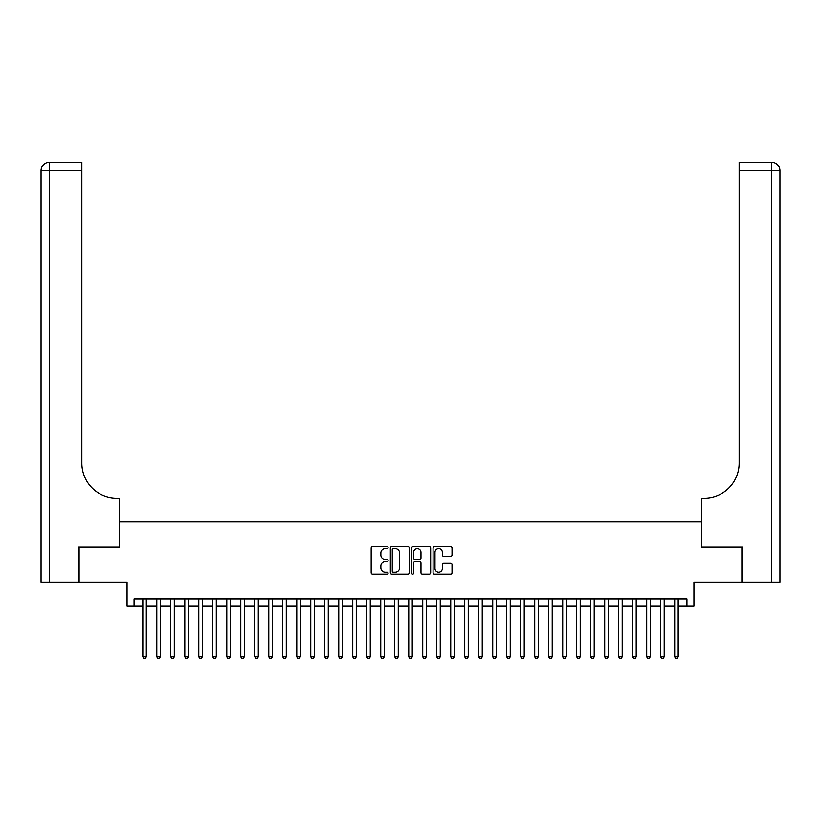 <?xml version="1.0" encoding="UTF-8"?>
<svg xmlns="http://www.w3.org/2000/svg" width="821" height="821" viewBox="0 0 821 821"><rect width="100%" height="100%" fill="white"/><g stroke="black" fill="none" stroke-linecap="round" stroke-linejoin="round"><path stroke-width="1.23" d="M388.107 547.699A0.965 0.965 0 0 0 387.143 546.735L372.549 546.735A1.375 1.375 0 0 0 371.174 548.11L371.174 572.842A1.375 1.375 0 0 0 372.549 574.218L387.143 574.218A0.965 0.965 0 0 0 388.107 573.253A0.965 0.965 0 0 0 387.143 572.288L385.254 572.288A4.392 4.392 0 0 1 380.862 567.896L380.862 565.833A4.392 4.392 0 0 1 385.254 561.441L387.143 561.441A0.965 0.965 0 0 0 388.107 560.476A0.965 0.965 0 0 0 387.143 559.512L385.254 559.512A4.392 4.392 0 0 1 380.862 555.119L380.862 553.056A4.392 4.392 0 0 1 385.254 548.664L387.143 548.664A0.965 0.965 0 0 0 388.107 547.699M450.657 556.422A1.375 1.375 0 0 0 452.022 555.047L452.022 548.11A1.375 1.375 0 0 0 450.657 546.735L434.442 546.735A1.375 1.375 0 0 0 433.067 548.11L433.067 572.842A1.375 1.375 0 0 0 434.442 574.218L450.657 574.218A1.375 1.375 0 0 0 452.022 572.842L452.022 564.458A1.375 1.375 0 0 0 450.657 563.083L443.709 563.083A1.375 1.375 0 0 0 442.345 564.458L442.345 568.614A3.674 3.674 0 0 1 438.66 572.288A3.674 3.674 0 0 1 434.986 568.614L434.986 552.338A3.674 3.674 0 0 1 438.66 548.664A3.674 3.674 0 0 1 442.345 552.338L442.345 555.047A1.375 1.375 0 0 0 443.709 556.422L450.657 556.422M134.059 605.97L134.059 598.971L686.941 598.971L686.941 605.97L693.94 605.97L693.94 582.171L741.876 582.171L741.876 547.176L701.637 547.176L701.637 521.982L119.363 521.982L119.363 547.176L79.124 547.176L79.124 582.171L127.06 582.171L127.06 605.97L142.813 605.97M409.299 548.11A1.375 1.375 0 0 0 407.924 546.735L391.709 546.735A1.375 1.375 0 0 0 390.334 548.11L390.334 572.842A1.375 1.375 0 0 0 391.709 574.218L407.924 574.218A1.375 1.375 0 0 0 409.299 572.842L409.299 548.11M413.076 546.735L429.291 546.735A1.375 1.375 0 0 1 430.666 548.11L430.666 572.842A1.375 1.375 0 0 1 429.291 574.218L422.353 574.218A1.375 1.375 0 0 1 420.978 572.842L420.978 562.816A1.375 1.375 0 0 0 419.603 561.441L414.995 561.441A1.375 1.375 0 0 0 413.63 562.816L413.63 573.253A0.965 0.965 0 0 1 412.665 574.218A0.965 0.965 0 0 1 411.701 573.253L411.701 548.11A1.375 1.375 0 0 1 413.076 546.735M146.302 605.97L156.801 605.97M160.3 605.97L170.799 605.97M174.298 605.97L184.797 605.97M188.296 605.97L198.795 605.97M202.294 605.97L212.793 605.97M216.292 605.97L226.791 605.97M230.291 605.97L240.789 605.97M244.289 605.97L254.787 605.97M258.287 605.97L268.785 605.97M272.285 605.97L282.773 605.97M286.272 605.97L296.771 605.97M300.27 605.97L310.769 605.97M314.269 605.97L324.767 605.97M328.267 605.97L338.765 605.97M342.265 605.97L352.763 605.97M356.263 605.97L366.761 605.97M370.261 605.97L380.759 605.97M384.259 605.97L394.757 605.97M398.257 605.97L408.755 605.97M412.245 605.97L422.743 605.97M426.243 605.97L436.741 605.97M440.241 605.97L450.739 605.97M454.239 605.97L464.737 605.97M468.237 605.97L478.735 605.97M482.235 605.97L492.733 605.97M496.233 605.97L506.731 605.97M510.231 605.97L520.73 605.97M524.229 605.97L534.728 605.97M538.227 605.97L548.715 605.97M552.215 605.97L562.713 605.97M566.213 605.97L576.711 605.97M580.211 605.97L590.71 605.97M594.209 605.97L604.708 605.97M608.207 605.97L618.706 605.97M622.205 605.97L632.704 605.97M636.203 605.97L646.702 605.97M650.201 605.97L660.7 605.97M664.199 605.97L674.698 605.97M678.187 605.97L686.941 605.97M393.228 548.664A0.965 0.965 0 0 0 392.264 549.629L392.264 571.334A0.965 0.965 0 0 0 393.228 572.288L395.219 572.288A4.392 4.392 0 0 0 399.611 567.896L399.611 553.056A4.392 4.392 0 0 0 395.219 548.664L393.228 548.664M420.978 552.41A3.674 3.674 0 0 0 417.304 548.726A3.674 3.674 0 0 0 413.63 552.41L413.63 558.147A1.375 1.375 0 0 0 414.995 559.512L419.603 559.512A1.375 1.375 0 0 0 420.978 558.147L420.978 552.41M146.302 598.971L146.302 656.913L142.813 656.913L142.813 598.971M146.302 656.913L145.255 658.74L143.86 658.74L142.813 656.913M78.703 547.176L119.219 547.176L119.219 498.193L116.839 498.193A34.995 34.995 0 0 1 81.854 463.198L81.854 170.665L49.445 170.665L49.445 582.171L78.703 582.171L78.703 547.176M49.445 582.171L41.05 582.171L41.05 170.665A8.395 8.395 0 0 1 49.445 162.26L81.854 162.26L81.854 170.665M41.05 498.193L41.05 170.665L49.445 170.665L49.445 162.26M116.839 498.193A34.995 34.995 0 0 1 81.854 463.198M742.297 547.176L701.781 547.176L701.781 498.193L704.161 498.193A34.995 34.995 0 0 0 739.146 463.198L739.146 162.26L771.555 162.26A8.395 8.395 0 0 1 779.95 170.665L779.95 582.171L742.297 582.171L742.297 547.176M704.161 498.193A34.995 34.995 0 0 0 739.146 463.198M160.3 598.971L160.3 656.913L156.801 656.913L156.801 598.971M160.3 656.913L159.253 658.74L157.858 658.74L156.801 656.913M174.298 598.971L174.298 656.913L170.799 656.913L170.799 598.971M174.298 656.913L173.252 658.74L171.856 658.74L170.799 656.913M188.296 598.971L188.296 656.913L184.797 656.913L184.797 598.971M188.296 656.913L187.25 658.74L185.844 658.74L184.797 656.913M202.294 598.971L202.294 656.913L198.795 656.913L198.795 598.971M202.294 656.913L201.248 658.74L199.842 658.74L198.795 656.913M216.292 598.971L216.292 656.913L212.793 656.913L212.793 598.971M216.292 656.913L215.246 658.74L213.84 658.74L212.793 656.913M230.291 598.971L230.291 656.913L226.791 656.913L226.791 598.971M230.291 656.913L229.244 658.74L227.838 658.74L226.791 656.913M244.289 598.971L244.289 656.913L240.789 656.913L240.789 598.971M244.289 656.913L243.232 658.74L241.836 658.74L240.789 656.913M258.287 598.971L258.287 656.913L254.787 656.913L254.787 598.971M258.287 656.913L257.23 658.74L255.834 658.74L254.787 656.913M272.285 598.971L272.285 656.913L268.785 656.913L268.785 598.971M272.285 656.913L271.228 658.74L269.832 658.74L268.785 656.913M286.272 598.971L286.272 656.913L282.773 656.913L282.773 598.971M286.272 656.913L285.226 658.74L283.83 658.74L282.773 656.913M300.27 598.971L300.27 656.913L296.771 656.913L296.771 598.971M300.27 656.913L299.224 658.74L297.828 658.74L296.771 656.913M314.269 598.971L314.269 656.913L310.769 656.913L310.769 598.971M314.269 656.913L313.222 658.74L311.826 658.74L310.769 656.913M328.267 598.971L328.267 656.913L324.767 656.913L324.767 598.971M328.267 656.913L327.22 658.74L325.814 658.74L324.767 656.913M342.265 598.971L342.265 656.913L338.765 656.913L338.765 598.971M342.265 656.913L341.218 658.74L339.812 658.74L338.765 656.913M356.263 598.971L356.263 656.913L352.763 656.913L352.763 598.971M356.263 656.913L355.216 658.74L353.81 658.74L352.763 656.913M370.261 598.971L370.261 656.913L366.761 656.913L366.761 598.971M370.261 656.913L369.214 658.74L367.808 658.74L366.761 656.913M384.259 598.971L384.259 656.913L380.759 656.913L380.759 598.971M384.259 656.913L383.202 658.74L381.806 658.74L380.759 656.913M398.257 598.971L398.257 656.913L394.757 656.913L394.757 598.971M398.257 656.913L397.2 658.74L395.804 658.74L394.757 656.913M412.245 598.971L412.245 656.913L408.755 656.913L408.755 598.971M412.245 656.913L411.198 658.74L409.802 658.74L408.755 656.913M426.243 598.971L426.243 656.913L422.743 656.913L422.743 598.971M426.243 656.913L425.196 658.74L423.8 658.74L422.743 656.913M440.241 598.971L440.241 656.913L436.741 656.913L436.741 598.971M440.241 656.913L439.194 658.74L437.798 658.74L436.741 656.913M454.239 598.971L454.239 656.913L450.739 656.913L450.739 598.971M454.239 656.913L453.192 658.74L451.786 658.74L450.739 656.913M468.237 598.971L468.237 656.913L464.737 656.913L464.737 598.971M468.237 656.913L467.19 658.74L465.784 658.74L464.737 656.913M482.235 598.971L482.235 656.913L478.735 656.913L478.735 598.971M482.235 656.913L481.188 658.74L479.782 658.74L478.735 656.913M496.233 598.971L496.233 656.913L492.733 656.913L492.733 598.971M496.233 656.913L495.186 658.74L493.78 658.74L492.733 656.913M510.231 598.971L510.231 656.913L506.731 656.913L506.731 598.971M510.231 656.913L509.174 658.74L507.778 658.74L506.731 656.913M524.229 598.971L524.229 656.913L520.73 656.913L520.73 598.971M524.229 656.913L523.172 658.74L521.776 658.74L520.73 656.913M538.227 598.971L538.227 656.913L534.728 656.913L534.728 598.971M538.227 656.913L537.17 658.74L535.774 658.74L534.728 656.913M552.215 598.971L552.215 656.913L548.715 656.913L548.715 598.971M552.215 656.913L551.168 658.74L549.772 658.74L548.715 656.913M566.213 598.971L566.213 656.913L562.713 656.913L562.713 598.971M566.213 656.913L565.166 658.74L563.77 658.74L562.713 656.913M580.211 598.971L580.211 656.913L576.711 656.913L576.711 598.971M580.211 656.913L579.164 658.74L577.768 658.74L576.711 656.913M594.209 598.971L594.209 656.913L590.71 656.913L590.71 598.971M594.209 656.913L593.162 658.74L591.756 658.74L590.71 656.913M608.207 598.971L608.207 656.913L604.708 656.913L604.708 598.971M608.207 656.913L607.16 658.74L605.754 658.74L604.708 656.913M622.205 598.971L622.205 656.913L618.706 656.913L618.706 598.971M622.205 656.913L621.158 658.74L619.752 658.74L618.706 656.913M636.203 598.971L636.203 656.913L632.704 656.913L632.704 598.971M636.203 656.913L635.156 658.74L633.75 658.74L632.704 656.913M650.201 598.971L650.201 656.913L646.702 656.913L646.702 598.971M650.201 656.913L649.144 658.74L647.748 658.74L646.702 656.913M664.199 598.971L664.199 656.913L660.7 656.913L660.7 598.971M664.199 656.913L663.142 658.74L661.747 658.74L660.7 656.913M678.187 598.971L678.187 656.913L674.698 656.913L674.698 598.971M678.187 656.913L677.14 658.74L675.745 658.74L674.698 656.913M771.555 582.171L771.555 170.665L739.146 170.665M771.555 162.26L771.555 170.665L779.95 170.665"/></g></svg>
